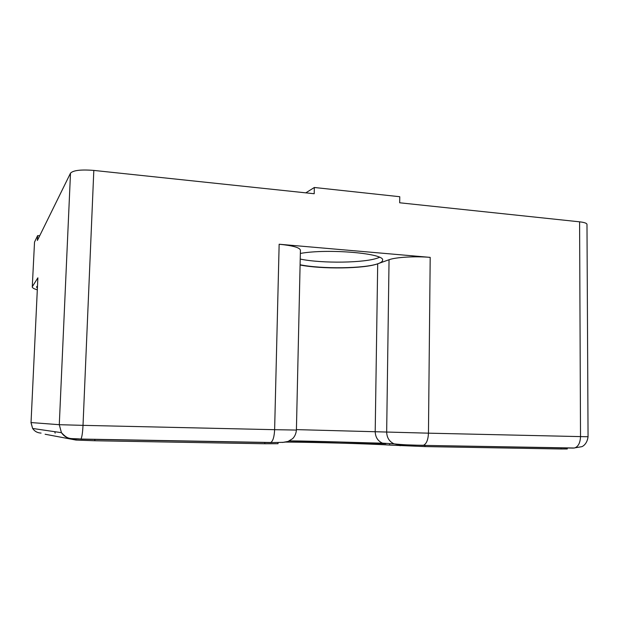 <?xml version="1.0" encoding="UTF-8"?>
<svg xmlns="http://www.w3.org/2000/svg" width="619" height="619" viewBox="0 0 619 619"><rect width="100%" height="100%" fill="white"/><g stroke="black" fill="none" stroke-linecap="round" stroke-linejoin="round"><path stroke-width="0.93" d="M389.668 443.885L389.653 445.076L424.974 446.585L561.108 448.992L567.267 448.976L567.267 447.877M389.653 445.076C371.354 443.854 315.272 442.252 285.475 442.067M45.11 434.236L76.044 440.07L94.831 440.751L264.785 443.761L278.032 443.715L278.063 442.523M94.831 440.751L94.885 439.366L84.385 439.111M37.318 288.067L36.529 286.992L37.411 286.009M300.347 253.434C327.908 248.397 385.413 253.419 382.588 260.282C382.527 261.473 381.056 262.588 378.194 263.617C364.978 268.646 321.741 269.18 300.099 264.762M300.223 259.067C321.849 263.624 365.071 263.036 378.279 257.814L379.517 257.311M300.091 265.009C321.849 269.35 364.599 268.778 377.698 263.795L389.049 259.732L386.666 432.047C386.875 437.749 389.366 441.695 394.141 443.869L397.607 444.55L422.537 445.371L574.502 448.009C578.231 446.725 580.243 442.918 580.521 436.604L588.05 436.735L586.982 224.395C586.843 223.227 584.382 222.376 579.593 221.826L399.688 202.784L399.766 196.718L314.336 187.487L314.204 193.739L93.817 170.418C80.996 169.405 73.228 170.318 70.496 173.158L37.395 240.451L37.627 235.622L34.525 242.075L32.273 286.922C32.281 287.858 33.929 288.825 37.233 289.808M314.336 187.487L305.817 192.849M39.686 235.793L37.627 235.622M80.694 439.181L270.163 442.608L283.208 442.33L288.052 441.44L292.663 438.639C294.822 436.434 296.075 433.571 296.408 430.058L300.424 250.184C299.813 247.577 292.717 245.596 279.146 244.234L430.197 257.38C415.581 256.034 395.58 257.225 389.049 259.732M34.525 242.075L32.273 286.922M37.875 277.815L31.035 422.56L37.875 277.815L32.405 286.527M385.049 443.769L339.777 442.043L289.096 441.03M561.108 448.992L561.1 447.823M424.974 446.585L424.982 445.355M400.122 445.765L400.137 444.543M264.785 443.761L264.816 442.446M76.044 440.07L76.098 438.91M588.05 436.735C587.083 444.798 581.783 446.771 581.759 446.694L573.356 448.102L422.769 445.371M41.071 433.083C37.465 432.913 34.649 431.373 32.629 428.464L31.035 422.56L59.285 424.696L61.436 432.673C64.152 436.604 67.92 438.678 72.748 438.902L80.911 439.049C81.917 437.455 82.621 432.89 83.016 425.354L59.285 424.696L70.496 173.158M430.197 257.38L428.456 433.168L580.521 436.604L579.593 221.826M93.817 170.418L83.016 425.354L274.627 429.687L279.146 244.234M385.885 443.815L382.496 443.15L394.141 443.869C402.064 444.759 411.836 445.223 423.458 445.262C426.476 443.885 428.139 439.854 428.456 433.168L296.416 429.617M377.698 263.795L375.199 431.636C375.4 437.192 377.83 441.03 382.496 443.15C372.019 443.088 315.288 441.045 289.437 440.875M296.408 430.058L274.627 429.687C274.271 436.751 273.002 441.022 270.82 442.492L80.911 439.049C69.537 438.02 68.763 440.326 61.436 432.673L32.629 428.464L30.958 422.553M282.279 442.453L285.32 442.09M55.161 433.138L54.704 431.691"/></g></svg>
